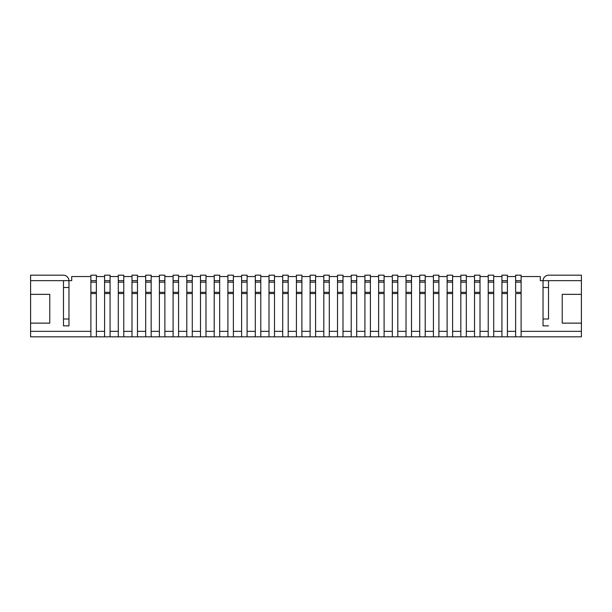 <?xml version="1.0" encoding="UTF-8"?>
<svg xmlns="http://www.w3.org/2000/svg" width="612" height="612" viewBox="0 0 612 612"><rect width="100%" height="100%" fill="white"/><g stroke="black" fill="none" stroke-linecap="round" stroke-linejoin="round"><path stroke-width="0.92" d="M90.89 336.829L90.89 292.329L90.89 331.344L30.6 331.344L30.6 336.829L515.633 336.829L515.633 293.553L521.11 293.553L521.11 275.171L515.633 275.171L515.633 282.17L521.11 282.17M90.89 280.656L96.367 280.656L96.367 275.171L90.89 275.171L90.89 292.329L96.367 292.329L96.367 331.344L104.591 331.344L104.591 292.329L110.068 292.329L110.068 331.344L118.292 331.344L118.292 292.329L123.769 292.329L123.769 331.344L131.993 331.344L131.993 292.329L137.47 292.329L137.47 331.344L145.694 331.344L145.694 292.329L151.172 292.329L151.172 331.344L159.395 331.344L159.395 292.329L164.873 292.329L164.873 331.344L173.097 331.344L173.097 292.329L178.574 292.329L178.574 331.344L186.798 331.344L186.798 292.329L192.275 292.329L192.275 331.344L200.499 331.344L200.499 292.329L205.976 292.329L205.976 331.344L214.2 331.344L214.2 292.329L219.677 292.329L219.677 331.344L227.901 331.344L227.901 292.329L233.379 292.329L233.379 331.344L241.602 331.344L241.602 292.329L247.087 292.329L247.087 331.344L255.303 331.344L255.303 292.329L260.788 292.329L260.788 331.344L269.005 331.344L269.005 292.329L274.49 292.329L274.49 331.344L282.706 331.344L282.706 292.329L288.191 292.329L288.191 331.344L296.407 331.344L296.407 292.329L301.892 292.329L301.892 331.344L310.108 331.344L310.108 292.329L315.593 292.329L315.593 331.344L323.809 331.344L323.809 292.329L329.294 292.329L329.294 331.344L337.51 331.344L337.51 292.329L342.995 292.329L342.995 331.344L351.212 331.344L351.212 292.329L356.697 292.329L356.697 331.344L364.913 331.344L364.913 292.329L370.398 292.329L370.398 331.344L378.621 331.344L378.621 292.329L384.099 292.329L384.099 331.344L392.323 331.344L392.323 292.329L397.8 292.329L397.8 331.344L406.024 331.344L406.024 292.329L411.501 292.329L411.501 331.344L419.725 331.344L419.725 292.329L425.202 292.329L425.202 331.344L433.426 331.344L433.426 292.329L438.903 292.329L438.903 331.344L447.127 331.344L447.127 292.329L452.605 292.329L452.605 331.344L460.828 331.344L460.828 292.329L466.306 292.329L466.306 331.344L474.529 331.344L474.529 292.329L480.007 292.329L480.007 331.344L488.231 331.344L488.231 292.329L493.708 292.329L493.708 331.344L501.932 331.344L501.932 292.329L507.409 292.329L507.409 331.344L515.633 331.344L515.633 293.553M581.4 323.128L562.221 323.128L562.221 294.357L581.4 294.357L581.4 331.344L521.11 331.344L521.11 292.329L515.633 292.329L515.633 282.17M515.633 336.829L521.11 336.829L521.11 293.553M515.633 280.656L521.11 280.656M501.932 336.829L501.932 293.553L507.409 293.553L507.409 275.171L501.932 275.171L501.932 282.17L507.409 282.17M501.932 282.17L501.932 293.553M507.409 336.829L507.409 293.553M501.932 280.656L507.409 280.656M488.231 336.829L488.231 293.553L493.708 293.553L493.708 275.171L488.231 275.171L488.231 282.17L493.708 282.17M488.231 282.17L488.231 293.553M493.708 336.829L493.708 293.553M488.231 280.656L493.708 280.656M474.529 336.829L474.529 293.553L480.007 293.553L480.007 275.171L474.529 275.171L474.529 282.17L480.007 282.17M474.529 282.17L474.529 293.553M480.007 336.829L480.007 293.553M474.529 280.656L480.007 280.656M460.828 336.829L460.828 293.553L466.306 293.553L466.306 275.171L460.828 275.171L460.828 282.17L466.306 282.17M460.828 282.17L460.828 293.553M466.306 336.829L466.306 293.553M460.828 280.656L466.306 280.656M447.127 336.829L447.127 293.553L452.605 293.553L452.605 275.171L447.127 275.171L447.127 282.17L452.605 282.17M447.127 282.17L447.127 293.553M452.605 336.829L452.605 293.553M447.127 280.656L452.605 280.656M433.426 336.829L433.426 293.553L438.903 293.553L438.903 275.171L433.426 275.171L433.426 282.17L438.903 282.17M433.426 282.17L433.426 293.553M438.903 336.829L438.903 293.553M433.426 280.656L438.903 280.656M419.725 336.829L419.725 293.553L425.202 293.553L425.202 275.171L419.725 275.171L419.725 282.17L425.202 282.17M419.725 282.17L419.725 293.553M425.202 336.829L425.202 293.553M419.725 280.656L425.202 280.656M406.024 336.829L406.024 293.553L411.501 293.553L411.501 275.171L406.024 275.171L406.024 282.17L411.501 282.17M406.024 282.17L406.024 293.553M411.501 336.829L411.501 293.553M406.024 280.656L411.501 280.656M392.323 336.829L392.323 293.553L397.8 293.553L397.8 275.171L392.323 275.171L392.323 282.17L397.8 282.17M392.323 282.17L392.323 293.553M397.8 336.829L397.8 293.553M392.323 280.656L397.8 280.656M378.621 336.829L378.621 293.553L384.099 293.553L384.099 275.171L378.621 275.171L378.621 282.17L384.099 282.17M378.621 282.17L378.621 293.553M384.099 336.829L384.099 293.553M378.621 280.656L384.099 280.656M364.913 336.829L364.913 293.553L370.398 293.553L370.398 275.171L364.913 275.171L364.913 282.17L370.398 282.17M364.913 282.17L364.913 293.553M370.398 336.829L370.398 293.553M364.913 280.656L370.398 280.656M351.212 336.829L351.212 293.553L356.697 293.553L356.697 275.171L351.212 275.171L351.212 282.17L356.697 282.17M351.212 282.17L351.212 293.553M356.697 336.829L356.697 293.553M351.212 280.656L356.697 280.656M337.51 336.829L337.51 293.553L342.995 293.553L342.995 275.171L337.51 275.171L337.51 282.17L342.995 282.17M337.51 282.17L337.51 293.553M342.995 336.829L342.995 293.553M337.51 280.656L342.995 280.656M323.809 336.829L323.809 293.553L329.294 293.553L329.294 275.171L323.809 275.171L323.809 282.17L329.294 282.17M323.809 282.17L323.809 293.553M329.294 336.829L329.294 293.553M323.809 280.656L329.294 280.656M310.108 336.829L310.108 293.553L315.593 293.553L315.593 275.171L310.108 275.171L310.108 282.17L315.593 282.17M310.108 282.17L310.108 293.553M315.593 336.829L315.593 293.553M310.108 280.656L315.593 280.656M296.407 336.829L296.407 293.553L301.892 293.553L301.892 275.171L296.407 275.171L296.407 282.17L301.892 282.17M296.407 282.17L296.407 293.553M301.892 336.829L301.892 293.553M296.407 280.656L301.892 280.656M282.706 336.829L282.706 293.553L288.191 293.553L288.191 275.171L282.706 275.171L282.706 282.17L288.191 282.17M282.706 282.17L282.706 293.553M288.191 336.829L288.191 293.553M282.706 280.656L288.191 280.656M269.005 336.829L269.005 293.553L274.49 293.553L274.49 275.171L269.005 275.171L269.005 282.17L274.49 282.17M269.005 282.17L269.005 293.553M274.49 336.829L274.49 293.553M269.005 280.656L274.49 280.656M255.303 336.829L255.303 293.553L260.788 293.553L260.788 275.171L255.303 275.171L255.303 282.17L260.788 282.17M255.303 282.17L255.303 293.553M260.788 336.829L260.788 293.553M255.303 280.656L260.788 280.656M241.602 336.829L241.602 293.553L247.087 293.553L247.087 275.171L241.602 275.171L241.602 282.17L247.087 282.17M241.602 282.17L241.602 293.553M247.087 336.829L247.087 293.553M241.602 280.656L247.087 280.656M227.901 336.829L227.901 293.553L233.379 293.553L233.379 275.171L227.901 275.171L227.901 282.17L233.379 282.17M227.901 282.17L227.901 293.553M233.379 336.829L233.379 293.553M227.901 280.656L233.379 280.656M214.2 336.829L214.2 293.553L219.677 293.553L219.677 275.171L214.2 275.171L214.2 282.17L219.677 282.17M214.2 282.17L214.2 293.553M219.677 336.829L219.677 293.553M214.2 280.656L219.677 280.656M200.499 336.829L200.499 293.553L205.976 293.553L205.976 275.171L200.499 275.171L200.499 282.17L205.976 282.17M200.499 282.17L200.499 293.553M205.976 336.829L205.976 293.553M200.499 280.656L205.976 280.656M186.798 336.829L186.798 293.553L192.275 293.553L192.275 275.171L186.798 275.171L186.798 282.17L192.275 282.17M186.798 282.17L186.798 293.553M192.275 336.829L192.275 293.553M186.798 280.656L192.275 280.656M173.097 336.829L173.097 293.553L178.574 293.553L178.574 275.171L173.097 275.171L173.097 282.17L178.574 282.17M173.097 282.17L173.097 293.553M178.574 336.829L178.574 293.553M173.097 280.656L178.574 280.656M159.395 336.829L159.395 293.553L164.873 293.553L164.873 275.171L159.395 275.171L159.395 282.17L164.873 282.17M159.395 282.17L159.395 293.553M164.873 336.829L164.873 293.553M159.395 280.656L164.873 280.656M145.694 336.829L145.694 293.553L151.172 293.553L151.172 275.171L145.694 275.171L145.694 282.17L151.172 282.17M145.694 282.17L145.694 293.553M151.172 336.829L151.172 293.553M145.694 280.656L151.172 280.656M131.993 336.829L131.993 293.553L137.47 293.553L137.47 275.171L131.993 275.171L131.993 282.17L137.47 282.17M131.993 282.17L131.993 293.553M137.47 336.829L137.47 293.553M131.993 280.656L137.47 280.656M118.292 336.829L118.292 293.553L123.769 293.553L123.769 275.171L118.292 275.171L118.292 282.17L123.769 282.17M118.292 282.17L118.292 293.553M123.769 336.829L123.769 293.553M118.292 280.656L123.769 280.656M104.591 336.829L104.591 293.553L110.068 293.553L110.068 275.171L104.591 275.171L104.591 282.17L110.068 282.17M104.591 282.17L104.591 293.553M110.068 336.829L110.068 293.553M104.591 280.656L110.068 280.656M96.367 280.656L96.367 336.829M521.11 276.54L540.297 276.54L540.297 280.656L543.035 280.656L543.035 325.867L548.513 325.867L543.035 325.867L543.035 319.013L548.513 319.013L548.513 280.656L543.035 280.656A5.753 5.753 0 0 1 548.788 275.171L581.4 275.171L581.4 294.357M543.035 280.656L543.035 287.502L548.513 287.502L548.513 280.656L581.4 280.656M30.6 275.171L63.212 275.171A5.753 5.753 0 0 1 68.957 280.656L68.965 287.502L63.487 287.502L63.487 280.656L63.487 325.867L68.965 325.867L63.487 325.867L63.487 319.013L68.965 319.013L68.965 325.867L68.965 280.656L30.6 280.656L30.6 275.171M515.633 276.54L507.409 276.54M501.932 276.54L493.708 276.54M488.231 276.54L480.007 276.54M474.529 276.54L466.306 276.54M460.828 276.54L452.605 276.54M447.127 276.54L438.903 276.54M433.426 276.54L425.202 276.54M419.725 276.54L411.501 276.54M406.024 276.54L397.8 276.54M392.323 276.54L384.099 276.54M378.621 276.54L370.398 276.54M364.913 276.54L356.697 276.54M351.212 276.54L342.995 276.54M337.51 276.54L329.294 276.54M323.809 276.54L315.593 276.54M310.108 276.54L301.892 276.54M296.407 276.54L288.191 276.54M282.706 276.54L274.49 276.54M269.005 276.54L260.788 276.54M255.303 276.54L247.087 276.54M241.602 276.54L233.379 276.54M227.901 276.54L219.677 276.54M214.2 276.54L205.976 276.54M200.499 276.54L192.275 276.54M186.798 276.54L178.574 276.54M173.097 276.54L164.873 276.54M159.395 276.54L151.172 276.54M145.694 276.54L137.47 276.54M131.993 276.54L123.769 276.54M118.292 276.54L110.068 276.54M104.591 276.54L96.367 276.54M90.89 276.54L71.703 276.54L71.703 280.656L68.965 280.656M30.6 294.357L49.779 294.357L49.779 323.128L30.6 323.128L30.6 280.656M30.6 331.344L30.6 323.128M521.11 336.829L581.4 336.829L581.4 331.344M90.89 293.553L96.367 293.553M90.89 282.17L96.367 282.17"/></g></svg>
